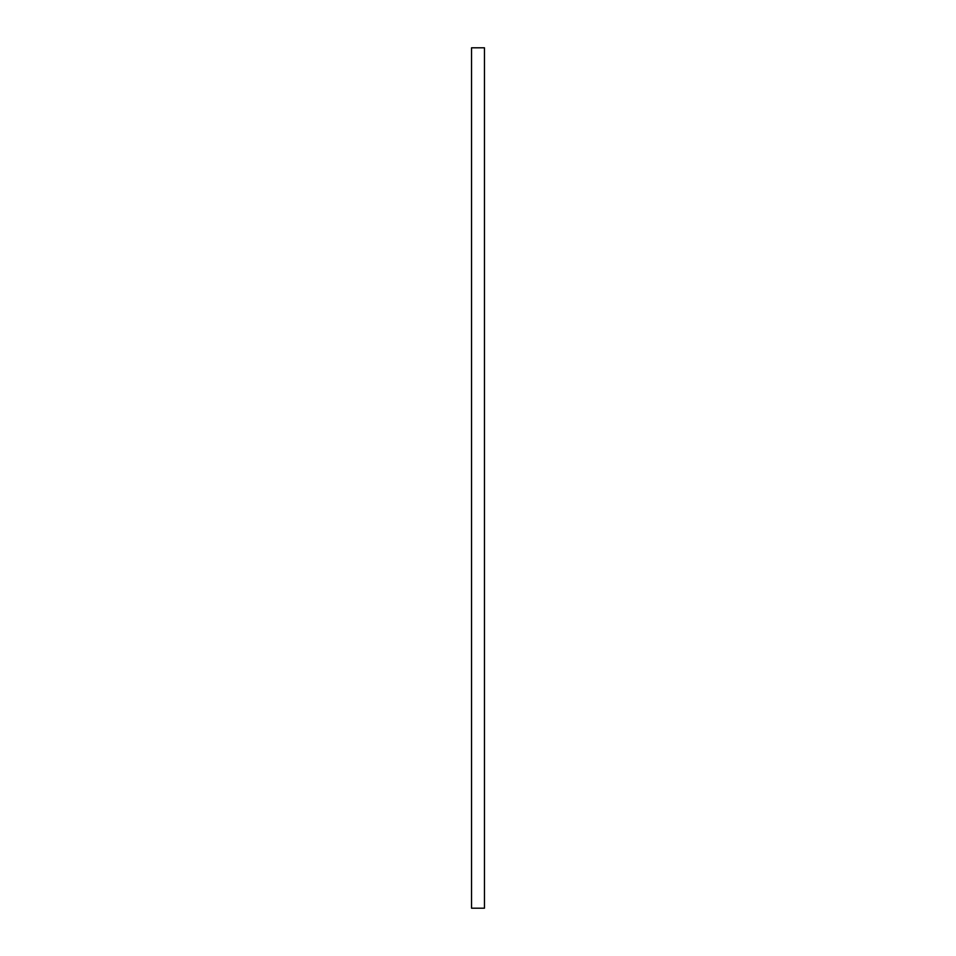 <?xml version="1.0" encoding="UTF-8"?>
<svg xmlns="http://www.w3.org/2000/svg" width="956" height="956" viewBox="0 0 956 956"><rect width="100%" height="100%" fill="white"/><g stroke="black" fill="none" stroke-linecap="round" stroke-linejoin="round"><path stroke-width="1.43" d="M471.547 908.2L484.453 908.2L484.453 47.8L471.547 47.8L471.547 908.2"/></g></svg>
